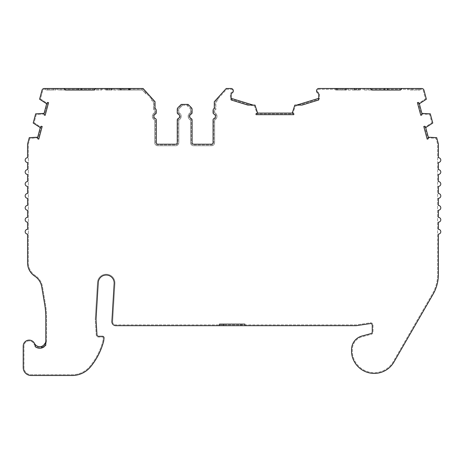 <?xml version="1.0" encoding="UTF-8"?>
<svg xmlns="http://www.w3.org/2000/svg" width="464" height="464" viewBox="0 0 464 464"><rect width="100%" height="100%" fill="white"/><g stroke="black" fill="none" stroke-linecap="round" stroke-linejoin="round"><path stroke-width="0.35" stroke-dasharray="2.32 1.74" d="M151.513 97.782L151.513 100.154L151.513 97.782L155.051 101.691L155.051 108.373A2.39 2.39 0 0 1 156.287 110.461L156.287 112.682A1.589 1.589 0 0 1 155.336 114.138A2.39 2.39 0 0 0 153.903 116.331A2.39 2.39 0 0 1 155.336 114.138A2.39 2.39 0 0 0 155.336 118.517A1.589 1.589 0 0 1 156.287 119.973L156.287 142.587A1.589 1.589 0 0 0 157.882 144.182L175.647 144.182A1.589 1.589 0 0 0 177.242 142.587L177.242 119.973A1.589 1.589 0 0 1 178.193 118.517A1.589 1.589 0 0 0 177.242 119.973L177.242 142.587L177.242 119.973A1.589 1.589 0 0 1 178.193 118.517A2.39 2.39 0 0 0 178.193 114.138A1.589 1.589 0 0 1 177.242 112.682A1.589 1.589 0 0 0 178.193 114.138A2.39 2.39 0 0 1 178.193 118.517M181.221 104.394L182.016 104.394L181.221 104.394L177.938 107.671A2.39 2.39 0 0 0 177.242 109.359L177.242 112.682L177.242 109.359A2.39 2.39 0 0 1 177.938 107.671L181.221 104.394L188.117 104.394L191.4 107.671A2.39 2.39 0 0 1 192.096 109.359L192.096 112.682A1.589 1.589 0 0 1 191.145 114.138A2.39 2.39 0 0 0 189.712 116.331A2.39 2.39 0 0 1 191.145 114.138A2.39 2.39 0 0 0 191.145 118.517A1.589 1.589 0 0 1 192.096 119.973L192.096 142.587A1.589 1.589 0 0 0 193.691 144.182L211.456 144.182A1.589 1.589 0 0 0 213.051 142.587L213.051 119.973A1.589 1.589 0 0 1 214.003 118.517A1.589 1.589 0 0 0 213.051 119.973L213.051 142.587L213.051 119.973A1.589 1.589 0 0 1 214.003 118.517A2.39 2.39 0 0 0 214.003 114.138A1.589 1.589 0 0 1 213.051 112.682A1.589 1.589 0 0 0 214.003 114.138A2.39 2.39 0 0 1 214.003 118.517M214.287 108.373L214.287 101.691L217.825 97.782L214.287 101.691L214.287 108.373A2.39 2.39 0 0 0 213.051 110.461L213.051 112.682L213.051 110.461A2.39 2.39 0 0 1 214.287 108.373L214.287 101.691L226.235 88.479L231.171 88.479A2.39 2.39 0 0 1 232.122 92.957A1.589 1.589 0 0 0 231.171 94.418L231.171 98.327L253.24 105.096L255.038 105.096L257.624 113.083L292.233 113.083L294.814 105.096L296.612 105.096L318.704 98.327L318.704 94.418A1.589 1.589 0 0 0 317.747 92.957A2.39 2.39 0 0 1 318.704 88.479L421.695 88.479A2.39 2.39 0 0 1 423.997 90.248L426.399 99.203L419.34 103.779A3.979 3.979 0 0 0 418.337 102.399L417.391 102.654L420.79 115.327L421.735 115.078A3.979 3.979 0 0 0 421.915 113.378L430.314 113.813L432.784 123.03L425.726 127.6A3.979 3.979 0 0 0 424.722 126.22L423.771 126.475L427.17 139.154L428.121 138.898A3.979 3.979 0 0 0 428.295 137.205L436.699 137.634L438.329 143.736A2.39 2.39 0 0 1 438.41 144.356L438.41 157.708A2.39 2.39 0 0 1 440.8 160.097A2.39 2.39 0 0 1 438.41 162.481L438.41 169.644A2.39 2.39 0 0 1 440.8 172.034A2.39 2.39 0 0 1 438.41 174.418L438.41 181.581A2.39 2.39 0 0 1 440.8 183.97A2.39 2.39 0 0 1 438.41 186.354L438.41 193.517A2.39 2.39 0 0 1 440.8 195.907A2.39 2.39 0 0 1 438.41 198.29L438.41 205.453A2.39 2.39 0 0 1 440.8 207.843A2.39 2.39 0 0 1 438.41 210.227L438.41 217.39A2.39 2.39 0 0 1 440.8 219.779A2.39 2.39 0 0 1 438.41 222.163L438.41 229.326A2.39 2.39 0 0 1 440.8 231.716A2.39 2.39 0 0 1 438.41 234.1L438.41 274.375A39.788 39.788 0 0 1 433.08 294.269L393.948 362.053A22.765 22.765 0 0 1 351.689 353.823A13.955 13.955 0 0 1 351.555 351.892L351.555 349.502A13.955 13.955 0 0 1 361.897 336.023L371.067 333.564A1.589 1.589 0 0 0 372.244 332.027L372.244 325.148A1.589 1.589 0 0 0 370.417 323.576L356.903 325.6A7.958 7.958 0 0 1 355.726 325.687L115.838 325.687A3.979 3.979 0 0 1 111.865 321.471L114.156 283.487A7.958 7.958 0 0 0 106.453 275.059A7.958 7.958 0 0 0 98.269 282.53L96.094 318.577A15.915 15.915 0 0 0 96.1 320.531L96.999 334.799A1.589 1.589 0 0 0 98.583 336.29L102.474 336.29A1.589 1.589 0 0 1 104.058 338.059L103.733 340.97A66.845 66.845 0 0 1 90.265 367.21A66.926 66.926 0 0 1 89.941 367.575A23.873 23.873 0 0 1 72.158 375.521L31.158 375.521A7.958 7.958 0 0 1 23.2 367.563L23.2 346.08A5.968 5.968 0 0 1 34.498 343.389A5.968 5.968 0 0 0 41.812 346.33M41.812 347.994A7.557 7.557 0 0 1 35.113 346.614A5.968 5.968 0 0 0 34.498 343.389M124.799 90.068L129.717 90.068L124.799 90.068L124.799 88.479L130.372 88.479L109.759 88.479L124.799 88.479M57.954 88.479L63.922 88.479L65.517 90.068L57.954 90.068L57.954 88.479L59.462 88.479M129.178 90.068L142.396 90.068L145.887 93.931L142.396 90.068L129.178 90.068L129.178 88.479L137.077 88.479M145.887 93.931L145.887 91.559L143.103 88.479L129.178 88.479M364.252 90.068L371.809 90.068L364.252 90.068L364.252 88.479L370.22 88.479L371.229 89.494M155.017 113.413A3.184 3.184 0 0 0 153.108 116.331A3.184 3.184 0 0 1 155.017 113.413A0.795 0.795 0 0 0 155.492 112.682L155.492 110.461A1.589 1.589 0 0 0 154.257 108.912L154.257 101.999L142.75 89.274L44.277 89.274A1.589 1.589 0 0 0 42.74 90.451L40.49 98.861L46.504 102.921L47.606 103.217L44.619 114.353L43.517 114.057L36.279 114.567L34.104 122.687L40.119 126.742L41.221 127.037L38.239 138.179L37.132 137.883L29.893 138.388L28.408 143.944A1.589 1.589 0 0 0 28.356 144.356L28.356 262.868A15.121 15.121 0 0 0 35.183 275.512A16.71 16.71 0 0 1 42.502 286.706L45.466 304.268A80.371 80.371 0 0 1 46.586 317.649L46.586 340.704C46.673 343.441 45.17 345.564 42.079 347.078A6.763 6.763 0 0 1 33.785 343.749A5.174 5.174 0 0 0 23.995 346.08L23.995 367.563A7.163 7.163 0 0 0 31.158 374.726L72.158 374.726A23.078 23.078 0 0 0 89.349 367.047A66.132 66.132 0 0 0 89.662 366.693A66.05 66.05 0 0 0 102.944 340.825L103.269 337.972A0.795 0.795 0 0 0 102.474 337.084L98.583 337.084A2.39 2.39 0 0 1 96.205 334.851L95.306 320.583A16.71 16.71 0 0 1 95.3 318.524A16.71 16.71 0 0 0 95.306 320.583L96.205 334.851A2.39 2.39 0 0 0 98.583 337.084L102.474 337.084A0.795 0.795 0 0 1 103.269 337.972L102.944 340.825A66.05 66.05 0 0 1 89.662 366.693A66.132 66.132 0 0 1 89.349 367.047A23.078 23.078 0 0 1 72.158 374.726L31.158 374.726A7.163 7.163 0 0 1 23.995 367.563L23.995 346.08A5.174 5.174 0 0 1 33.785 343.749A6.763 6.763 0 0 0 42.079 347.078C45.17 345.564 46.673 343.441 46.586 340.704L46.586 317.649A80.371 80.371 0 0 0 45.466 304.268L42.502 286.706A16.71 16.71 0 0 0 35.183 275.512A15.121 15.121 0 0 1 28.356 262.868L28.356 144.356A1.589 1.589 0 0 1 28.408 143.944L29.893 138.388L37.132 137.883L38.239 138.179L41.221 127.037L40.119 126.742L34.104 122.687L36.279 114.567L43.517 114.057L44.619 114.353L47.606 103.217L46.504 102.921L40.49 98.861L42.74 90.451A1.589 1.589 0 0 1 44.277 89.274L142.75 89.274L154.257 101.999L154.257 108.912A1.589 1.589 0 0 1 155.492 110.461L155.492 112.682A0.795 0.795 0 0 1 155.017 113.413M190.826 113.413A3.184 3.184 0 0 0 188.918 116.331A3.184 3.184 0 0 1 190.826 113.413A0.795 0.795 0 0 0 191.301 112.682L191.301 109.359A1.589 1.589 0 0 0 190.837 108.234L187.792 105.189L181.546 105.189L178.501 108.234A1.589 1.589 0 0 0 178.037 109.359L178.037 112.682A0.795 0.795 0 0 0 178.512 113.413A3.184 3.184 0 0 1 178.512 119.248A0.795 0.795 0 0 0 178.037 119.973L178.037 142.587A2.39 2.39 0 0 1 175.647 144.977L157.882 144.977A2.39 2.39 0 0 1 155.492 142.587L155.492 119.973A0.795 0.795 0 0 0 155.017 119.248A3.184 3.184 0 0 1 153.108 116.331A3.184 3.184 0 0 0 155.017 119.248A0.795 0.795 0 0 1 155.492 119.973L155.492 142.587A2.39 2.39 0 0 0 157.882 144.977L175.647 144.977A2.39 2.39 0 0 0 178.037 142.587L178.037 119.973A0.795 0.795 0 0 1 178.512 119.248A3.184 3.184 0 0 0 178.512 113.413A0.795 0.795 0 0 1 178.037 112.682L178.037 109.359A1.589 1.589 0 0 1 178.501 108.234L181.546 105.189L187.792 105.189L190.837 108.234A1.589 1.589 0 0 1 191.301 109.359L191.301 112.682A0.795 0.795 0 0 1 190.826 113.413M112.653 321.709A3.184 3.184 0 0 0 115.838 324.893L355.726 324.893A7.163 7.163 0 0 0 356.787 324.817L370.301 322.787A2.39 2.39 0 0 1 373.039 325.148L373.039 332.027A2.39 2.39 0 0 1 371.27 334.335L362.106 336.789A13.16 13.16 0 0 0 352.35 349.502L352.35 351.892A13.16 13.16 0 0 0 352.478 353.713A21.965 21.965 0 0 0 393.257 361.653L432.396 293.869A38.993 38.993 0 0 0 437.616 274.375L437.616 144.356A1.589 1.589 0 0 0 437.564 143.944L436.073 138.388L428.835 137.883L427.733 138.179L424.751 127.037L425.853 126.742L431.868 122.687L429.693 114.567L422.455 114.057L421.353 114.353L418.366 103.217L419.468 102.921L425.482 98.861L423.232 90.451A1.589 1.589 0 0 0 421.695 89.274L318.704 89.274A1.589 1.589 0 0 0 318.066 92.226A2.39 2.39 0 0 1 319.499 94.418L319.499 98.919L296.728 105.891L295.382 105.891L293.028 112.735L293.028 113.877L256.83 113.877L256.83 112.735L254.469 105.891L253.124 105.891L230.376 98.919L230.376 94.418A2.39 2.39 0 0 1 231.809 92.226A1.589 1.589 0 0 0 231.171 89.274L226.589 89.274L215.081 101.999L215.081 108.912A1.589 1.589 0 0 0 213.846 110.461L213.846 112.682A0.795 0.795 0 0 0 214.322 113.413A3.184 3.184 0 0 1 214.322 119.248A0.795 0.795 0 0 0 213.846 119.973L213.846 142.587A2.39 2.39 0 0 1 211.456 144.977L193.691 144.977A2.39 2.39 0 0 1 191.301 142.587L191.301 119.973A0.795 0.795 0 0 0 190.826 119.248A3.184 3.184 0 0 1 188.918 116.331A3.184 3.184 0 0 0 190.826 119.248A0.795 0.795 0 0 1 191.301 119.973L191.301 142.587A2.39 2.39 0 0 0 193.691 144.977L211.456 144.977A2.39 2.39 0 0 0 213.846 142.587L213.846 119.973A0.795 0.795 0 0 1 214.322 119.248A3.184 3.184 0 0 0 214.322 113.413A0.795 0.795 0 0 1 213.846 112.682L213.846 110.461A1.589 1.589 0 0 1 215.081 108.912L215.081 101.999L226.589 89.274L231.171 89.274A1.589 1.589 0 0 1 231.809 92.226A2.39 2.39 0 0 0 230.376 94.418L230.376 98.919L253.124 105.891L254.469 105.891L256.83 112.735L256.83 113.877L293.028 113.877L293.028 112.735L295.382 105.891L296.728 105.891L319.499 98.919L319.499 94.418A2.39 2.39 0 0 0 318.066 92.226A1.589 1.589 0 0 1 318.704 89.274L421.695 89.274A1.589 1.589 0 0 1 423.232 90.451L425.482 98.861L419.468 102.921L418.366 103.217L421.353 114.353L422.455 114.057L429.693 114.567L431.868 122.687L425.853 126.742L424.751 127.037L427.733 138.179L428.835 137.883L436.073 138.388L437.564 143.944A1.589 1.589 0 0 1 437.616 144.356L437.616 274.375A38.993 38.993 0 0 1 432.396 293.869L393.257 361.653A21.965 21.965 0 0 1 352.478 353.713A13.16 13.16 0 0 1 352.35 351.892L352.35 349.502A13.16 13.16 0 0 1 362.106 336.789L371.27 334.335A2.39 2.39 0 0 0 373.039 332.027L373.039 325.148A2.39 2.39 0 0 0 370.301 322.787L356.787 324.817A7.163 7.163 0 0 1 355.726 324.893L115.838 324.893A3.184 3.184 0 0 1 112.659 321.517A3.184 3.184 0 0 0 112.653 321.709M123.807 90.068L128.737 90.068L128.737 88.479L129.375 88.479L120.553 88.479L129.375 88.479L129.375 90.068L129.375 88.479L129.375 90.068L129.375 88.479L123.807 88.479L128.737 88.479L128.737 90.068L129.375 90.068L119.689 90.068L129.375 90.068L123.807 90.068L123.807 88.479M110.815 90.068L111.72 90.068L111.957 89.471L112.01 90.068L107.892 90.068L112.01 90.068L111.934 89.204A0.795 0.795 0 0 0 111.14 88.479L106.697 88.479L106.697 90.068L107.892 90.068L106.697 90.068L106.697 88.479L111.14 88.479A0.795 0.795 0 0 1 111.934 89.204L112.01 90.068L111.957 89.471L111.708 89.929L111.621 89.007A0.795 0.632 -5 0 1 111.957 89.471A0.795 0.632 -5 0 0 111.621 89.007L111.14 88.479L111.708 89.929L110.803 89.929L109.214 88.479M154.698 112.682A3.979 3.979 0 0 0 152.308 116.331A3.979 3.979 0 0 1 154.698 112.682L154.698 110.461L154.698 112.682M190.507 112.682A3.979 3.979 0 0 0 188.117 116.331A3.979 3.979 0 0 1 190.507 112.682L190.507 109.359L190.507 112.682M345.088 90.068L345.999 90.068L346.208 89.204L346.283 90.068L337.792 90.068L346.283 90.068L345.413 88.479A0.795 0.795 0 0 1 346.208 89.204L346.231 89.471A0.795 0.632 -5 0 0 345.9 89.007L345.413 88.479L337.792 88.479L337.792 90.068L336.597 90.068L337.792 90.068L337.792 88.479L336.597 88.479L336.597 90.068L337.235 90.068L336.597 90.068L336.597 88.479L342.165 88.479L337.235 88.479L337.235 90.068L342.165 90.068L337.235 90.068L337.235 88.479L336.597 88.479L336.597 90.068L336.597 88.479M37.677 137.205A3.979 3.979 0 0 0 37.851 138.898L38.802 139.154L42.195 126.475L41.25 126.22A3.979 3.979 0 0 0 40.246 127.6L37.677 137.205L29.273 137.634L27.637 143.736A2.39 2.39 0 0 0 27.556 144.356L27.556 157.708A2.39 2.39 0 0 0 25.172 160.097A2.39 2.39 0 0 0 27.556 162.481L27.556 169.644A2.39 2.39 0 0 0 25.172 172.034A2.39 2.39 0 0 0 27.556 174.418L27.556 181.581A2.39 2.39 0 0 0 25.172 183.97A2.39 2.39 0 0 0 27.556 186.354L27.556 193.517A2.39 2.39 0 0 0 25.172 195.907A2.39 2.39 0 0 0 27.556 198.29L27.556 205.453A2.39 2.39 0 0 0 25.172 207.843A2.39 2.39 0 0 0 27.556 210.227L27.556 217.39A2.39 2.39 0 0 0 25.172 219.779A2.39 2.39 0 0 0 27.556 222.163L27.556 229.326A2.39 2.39 0 0 0 25.172 231.716A2.39 2.39 0 0 0 27.556 234.1L27.556 262.868A15.915 15.915 0 0 0 34.748 276.179A15.915 15.915 0 0 1 41.719 286.839L44.683 304.401A79.576 79.576 0 0 1 45.791 317.649L45.791 345.344L44.08 346.944M107.294 88.479L109.759 88.479L105.699 88.479L107.294 88.479L107.294 90.068L120.425 90.068L120.425 88.479L120.425 90.068L120.425 88.479L120.425 90.068L130.372 90.068L128.777 90.068L128.777 88.479L128.777 90.068L109.759 90.068L109.759 88.479L109.759 90.068L109.759 88.479L109.759 90.068L105.699 90.068L107.294 90.068L107.294 88.479M95.752 88.479L101.72 88.479L95.752 88.479L94.163 90.068L101.72 90.068L57.954 90.068M40.246 127.6L33.188 123.03L35.658 113.813L44.057 113.378L46.632 103.779L39.573 99.203L41.975 90.248A2.39 2.39 0 0 1 44.277 88.479L143.103 88.479L145.887 91.559M47.543 88.479L53.975 88.479L45.953 88.479L47.543 88.479L47.543 90.068L45.953 90.068L55.57 90.068L55.57 88.479L53.975 88.479L53.975 90.068L47.543 90.068L47.543 88.479M143.103 88.479L155.051 101.691L155.051 108.373A2.39 2.39 0 0 1 156.287 110.461L156.287 112.682A1.589 1.589 0 0 1 155.336 114.138A1.589 1.589 0 0 0 156.287 112.682L156.287 112.682M253.24 105.096L247.811 105.096L231.171 99.992L231.171 98.327M292.233 113.083A3.979 3.979 0 0 1 293.822 113.692L293.822 114.672L256.029 114.672L256.029 113.692A3.979 3.979 0 0 1 257.624 113.083M318.704 99.992L302.047 105.096L296.612 105.096M337.195 88.479L345.547 88.479L335.6 88.479L337.195 88.479L337.195 90.068L356.213 90.068L356.213 88.479L345.547 88.479L358.678 88.479L356.213 88.479L356.213 90.068L356.213 88.479L356.213 90.068L360.273 90.068L358.678 90.068L358.678 88.479L360.273 88.479L358.678 88.479L358.678 90.068L345.547 90.068L345.547 88.479L345.547 90.068L345.547 88.479L345.547 90.068L335.6 90.068L337.195 90.068L337.195 88.479M336.255 88.479L341.173 88.479L336.255 88.479L336.255 90.068L335.6 90.068L341.173 90.068L336.255 90.068L336.255 88.479M370.22 88.479L364.252 88.479M402.05 88.479L408.018 88.479L402.05 88.479L401.035 89.494M410.402 88.479L411.997 88.479L410.402 88.479L410.402 90.068L420.019 90.068L418.429 90.068L418.429 88.479L411.997 88.479L420.019 88.479L418.429 88.479L418.429 90.068L410.402 90.068L410.402 88.479M400.455 90.068L384.54 90.068M244.922 325.687L244.922 324.098L219.455 324.098L219.455 325.687M45.692 341.788L45.414 342.792M153.903 116.331A2.39 2.39 0 0 0 155.336 118.517A1.589 1.589 0 0 1 156.287 119.973L156.287 142.587A1.589 1.589 0 0 0 157.882 144.182L175.647 144.182A1.589 1.589 0 0 0 177.242 142.587A1.589 1.589 0 0 1 175.647 144.182M192.096 109.359A2.39 2.39 0 0 0 191.4 107.671L188.117 104.394L187.323 104.394L188.117 104.394L191.4 107.671A2.39 2.39 0 0 1 192.096 109.359L192.096 112.682A1.589 1.589 0 0 1 191.145 114.138A1.589 1.589 0 0 0 192.096 112.682M189.712 116.331A2.39 2.39 0 0 0 191.145 118.517A1.589 1.589 0 0 1 192.096 119.973L192.096 142.587A1.589 1.589 0 0 0 193.691 144.182L211.456 144.182A1.589 1.589 0 0 0 213.051 142.587A1.589 1.589 0 0 1 211.456 144.182M214.003 114.138A1.589 1.589 0 0 1 213.051 112.682L213.051 110.461M419.34 103.779L421.915 113.378M425.726 127.6L428.295 137.205M95.3 318.524L97.475 282.483A8.752 8.752 0 0 1 106.737 274.27A8.752 8.752 0 0 1 114.95 283.539L112.659 321.517L114.95 283.539A8.752 8.752 0 0 0 106.737 274.27A8.752 8.752 0 0 0 97.475 282.483L95.3 318.524M105.699 88.479L105.699 90.068L105.699 88.479M130.372 88.479L130.372 90.068L129.717 90.068L130.372 90.068L130.372 88.479M55.57 88.479L55.57 90.068L53.975 90.068L53.975 88.479M45.953 88.479L45.953 90.068L45.953 88.479M155.051 108.373L155.051 101.691M153.456 109.8A0.795 0.795 0 0 1 154.698 110.461A0.795 0.795 0 0 0 153.456 109.8L153.456 102.306L151.513 100.154L153.456 102.306L153.456 109.8M182.016 105.983L182.016 104.394L182.016 105.983M179.063 108.796L181.876 105.983L179.063 108.796A0.795 0.795 0 0 0 178.831 109.359A0.795 0.795 0 0 1 179.063 108.796M178.831 112.682L178.831 109.359L178.831 112.682A3.979 3.979 0 0 1 178.831 119.973L178.831 142.587A3.184 3.184 0 0 1 175.647 145.771L157.882 145.771A3.184 3.184 0 0 1 154.698 142.587L154.698 119.973A3.979 3.979 0 0 1 152.308 116.331A3.979 3.979 0 0 0 154.698 119.973L154.698 142.587A3.184 3.184 0 0 0 157.882 145.771L175.647 145.771A3.184 3.184 0 0 0 178.831 142.587L178.831 119.973A3.979 3.979 0 0 0 178.831 112.682M190.275 108.796A0.795 0.795 0 0 1 190.507 109.359A0.795 0.795 0 0 0 190.275 108.796L187.462 105.983L190.275 108.796M187.323 105.983L187.323 104.394L187.323 105.983M217.825 97.782L217.825 100.154L217.825 97.782M215.882 102.306L217.825 100.154L215.882 102.306L215.882 109.8A0.795 0.795 0 0 0 214.641 110.461A0.795 0.795 0 0 1 215.882 109.8L215.882 102.306M214.641 112.682L214.641 110.461L214.641 112.682A3.979 3.979 0 0 1 214.641 119.973L214.641 142.587A3.184 3.184 0 0 1 211.456 145.771L193.691 145.771A3.184 3.184 0 0 1 190.507 142.587L190.507 119.973A3.979 3.979 0 0 1 188.117 116.331A3.979 3.979 0 0 0 190.507 119.973L190.507 142.587A3.184 3.184 0 0 0 193.691 145.771L211.456 145.771A3.184 3.184 0 0 0 214.641 142.587L214.641 119.973A3.979 3.979 0 0 0 214.641 112.682M335.6 88.479L335.6 90.068L335.6 88.479M360.273 88.479L360.273 90.068L360.273 88.479M420.019 88.479L420.019 90.068L420.019 88.479M191.145 118.517A1.589 1.589 0 0 1 192.096 119.973M177.938 107.671A2.39 2.39 0 0 0 177.242 109.359M177.242 112.682A1.589 1.589 0 0 0 178.193 114.138M155.336 118.517A1.589 1.589 0 0 1 156.287 119.973M354.827 88.479A0.795 0.795 0 0 0 354.038 89.204L353.962 90.068L354.038 89.204A0.795 0.795 0 0 1 354.832 88.479C357.35 88.479 357.35 88.479 354.832 88.479A0.795 0.795 0 0 0 354.038 89.204L353.962 90.068L354.038 89.204A0.795 0.795 0 0 1 354.832 88.479L358.08 88.479L358.08 90.068L353.962 90.068L359.275 90.068L358.08 90.068L358.08 88.479L359.275 88.479L359.275 90.068L359.275 88.479M46.632 103.779A3.979 3.979 0 0 1 47.635 102.399L48.581 102.654L45.182 115.327L44.237 115.078A3.979 3.979 0 0 1 44.057 113.378M119.764 89.204L119.741 89.471A0.795 0.632 5 0 1 120.072 89.007L120.553 88.479A0.795 0.795 0 0 0 119.764 89.204A0.795 0.795 0 0 1 120.553 88.479C123.07 88.479 123.07 88.479 120.553 88.479C123.07 88.479 123.07 88.479 120.553 88.479A0.795 0.795 0 0 0 119.764 89.204A0.795 0.795 0 0 1 120.553 88.479L119.973 90.068L120.072 89.007A0.795 0.632 -175 0 0 119.741 89.471L119.764 89.204M345.413 88.479A0.795 0.795 0 0 1 346.208 89.204A0.795 0.795 0 0 0 345.413 88.479C342.902 88.479 342.902 88.479 345.413 88.479C342.902 88.479 342.902 88.479 345.413 88.479A0.795 0.795 0 0 1 346.208 89.204L346.231 89.471A0.795 0.632 175 0 0 345.9 89.007L345.987 89.929L345.077 89.929L343.493 88.479M354.252 90.068L354.015 89.471L354.252 90.068M111.934 89.204A0.795 0.795 0 0 0 111.14 88.479C108.622 88.479 108.622 88.479 111.14 88.479C108.622 88.479 108.622 88.479 111.14 88.479A0.795 0.795 0 0 1 111.934 89.204M354.351 89.007A0.795 0.632 5 0 0 354.015 89.471A0.795 0.632 5 0 1 354.351 89.007L354.832 88.479L354.264 89.929L354.351 89.007M129.717 88.479L129.717 90.068L129.717 88.479M411.997 90.068L411.997 88.479L411.997 90.068M128.18 90.068L128.18 88.479L128.18 90.068M119.985 89.929L120.895 89.929L119.985 89.929M107.892 88.479L107.892 90.068L107.892 88.479M354.264 89.929L355.169 89.929L354.264 89.929M101.72 90.068L101.72 88.479M341.173 90.068L341.173 88.479M408.018 90.068L408.018 88.479M120.878 90.068L122.479 88.479M342.165 90.068L342.165 88.479M355.157 90.068L356.752 88.479"/><path stroke-width="0.7" d="M153.903 116.331A2.39 2.39 0 0 1 155.336 114.138A1.589 1.589 0 0 0 156.287 112.682L156.287 110.461A2.39 2.39 0 0 0 155.051 108.373L155.051 101.691L143.103 88.479L95.752 88.479L94.163 90.068L65.517 90.068L63.922 88.479L44.277 88.479A2.39 2.39 0 0 0 41.975 90.248L39.573 99.203L46.632 103.779A3.979 3.979 0 0 1 47.635 102.399L48.581 102.654L45.182 115.327L44.237 115.078A3.979 3.979 0 0 1 44.057 113.378L35.658 113.813L33.188 123.03L40.246 127.6A3.979 3.979 0 0 1 41.25 126.22L42.195 126.475L38.802 139.154L37.851 138.898A3.979 3.979 0 0 1 37.677 137.205L29.273 137.634L27.637 143.736A2.39 2.39 0 0 0 27.556 144.356L27.556 157.708A2.39 2.39 0 0 0 25.172 160.097A2.39 2.39 0 0 0 27.556 162.481L27.556 169.644A2.39 2.39 0 0 0 25.172 172.034A2.39 2.39 0 0 0 27.556 174.418L27.556 181.581A2.39 2.39 0 0 0 25.172 183.97A2.39 2.39 0 0 0 27.556 186.354L27.556 193.517A2.39 2.39 0 0 0 25.172 195.907A2.39 2.39 0 0 0 27.556 198.29L27.556 205.453A2.39 2.39 0 0 0 25.172 207.843A2.39 2.39 0 0 0 27.556 210.227L27.556 217.39A2.39 2.39 0 0 0 25.172 219.779A2.39 2.39 0 0 0 27.556 222.163L27.556 229.326A2.39 2.39 0 0 0 25.172 231.716A2.39 2.39 0 0 0 27.556 234.1L27.556 262.868A15.915 15.915 0 0 0 34.748 276.179A15.915 15.915 0 0 1 41.719 286.839L44.683 304.401A79.576 79.576 0 0 1 45.791 317.649L45.791 345.344L42.346 347.826A7.557 7.557 0 0 1 35.113 346.614A5.968 5.968 0 0 0 29.168 340.112A5.968 5.968 0 0 0 23.2 346.08L23.2 367.563A7.958 7.958 0 0 0 31.158 375.521L72.158 375.521A23.873 23.873 0 0 0 89.941 367.575A66.926 66.926 0 0 0 90.265 367.21A66.845 66.845 0 0 0 103.733 340.97L104.058 338.059A1.589 1.589 0 0 0 102.474 336.29L98.583 336.29A1.589 1.589 0 0 1 96.999 334.799L96.1 320.531A15.915 15.915 0 0 1 96.094 318.577L98.269 282.53A7.958 7.958 0 0 1 106.453 275.059A7.958 7.958 0 0 1 114.156 283.487L111.865 321.471A3.979 3.979 0 0 0 115.838 325.687L219.455 325.687L219.455 324.098L244.922 324.098L244.922 325.687L355.726 325.687A7.958 7.958 0 0 0 356.903 325.6L370.417 323.576A1.589 1.589 0 0 1 372.244 325.148L372.244 332.027A1.589 1.589 0 0 1 371.067 333.564L361.897 336.023A13.955 13.955 0 0 0 351.555 349.502L351.555 351.892A13.955 13.955 0 0 0 351.689 353.823A22.765 22.765 0 0 0 393.948 362.053L433.08 294.269A39.788 39.788 0 0 0 438.41 274.375L438.41 234.1A2.39 2.39 0 0 0 440.8 231.716A2.39 2.39 0 0 0 438.41 229.326L438.41 222.163A2.39 2.39 0 0 0 440.8 219.779A2.39 2.39 0 0 0 438.41 217.39L438.41 210.227A2.39 2.39 0 0 0 440.8 207.843A2.39 2.39 0 0 0 438.41 205.453L438.41 198.29A2.39 2.39 0 0 0 440.8 195.907A2.39 2.39 0 0 0 438.41 193.517L438.41 186.354A2.39 2.39 0 0 0 440.8 183.97A2.39 2.39 0 0 0 438.41 181.581L438.41 174.418A2.39 2.39 0 0 0 440.8 172.034A2.39 2.39 0 0 0 438.41 169.644L438.41 162.481A2.39 2.39 0 0 0 440.8 160.097A2.39 2.39 0 0 0 438.41 157.708L438.41 144.356A2.39 2.39 0 0 0 438.329 143.736L436.699 137.634L428.295 137.205A3.979 3.979 0 0 1 428.121 138.898L427.17 139.154L423.771 126.475L424.722 126.22A3.979 3.979 0 0 1 425.726 127.6L432.784 123.03L430.314 113.813L421.915 113.378A3.979 3.979 0 0 1 421.735 115.078L420.79 115.327L417.391 102.654L418.337 102.399A3.979 3.979 0 0 1 419.34 103.779L426.399 99.203L423.997 90.248A2.39 2.39 0 0 0 421.695 88.479L402.05 88.479L400.455 90.068L371.809 90.068L370.22 88.479L318.704 88.479A2.39 2.39 0 0 0 317.747 92.957A1.589 1.589 0 0 1 318.704 94.418L318.704 99.992L302.047 105.096L294.814 105.096L292.233 113.083A3.979 3.979 0 0 1 293.822 113.692L293.822 114.672L256.029 114.672L256.029 113.692A3.979 3.979 0 0 1 257.624 113.083L255.038 105.096L247.811 105.096L231.171 99.992L231.171 94.418A1.589 1.589 0 0 1 232.122 92.957A2.39 2.39 0 0 0 231.171 88.479L226.235 88.479L214.287 101.691L214.287 108.373A2.39 2.39 0 0 0 213.051 110.461L213.051 112.682A1.589 1.589 0 0 0 214.003 114.138A2.39 2.39 0 0 1 214.003 118.517A1.589 1.589 0 0 0 213.051 119.973L213.051 142.587A1.589 1.589 0 0 1 211.456 144.182L193.691 144.182A1.589 1.589 0 0 1 192.096 142.587L192.096 119.973A1.589 1.589 0 0 0 191.145 118.517A2.39 2.39 0 0 1 191.145 114.138A1.589 1.589 0 0 0 192.096 112.682L192.096 109.359A2.39 2.39 0 0 0 191.4 107.671L188.117 104.394L181.221 104.394L177.938 107.671A2.39 2.39 0 0 0 177.242 109.359L177.242 112.682A1.589 1.589 0 0 0 178.193 114.138A2.39 2.39 0 0 1 178.193 118.517A1.589 1.589 0 0 0 177.242 119.973L177.242 142.587A1.589 1.589 0 0 1 175.647 144.182L157.882 144.182A1.589 1.589 0 0 1 156.287 142.587L156.287 119.973A1.589 1.589 0 0 0 155.336 118.517A2.39 2.39 0 0 1 153.903 116.331A2.39 2.39 0 0 0 155.336 118.517M59.462 88.479L78.248 88.479L78.248 90.068M371.229 89.494L371.809 90.068L384.54 90.068L384.54 88.479L370.22 88.479M95.752 88.479L78.248 88.479M137.077 88.479L143.103 88.479M53.975 88.479L55.57 88.479M155.051 101.691L151.513 97.782M402.05 88.479L384.54 88.479M400.455 90.068L401.035 89.494M219.455 325.687L244.922 325.687M43.512 345.396L41.812 346.33C44.503 345.042 45.826 343.169 45.791 340.704M44.08 346.944L41.812 347.994L41.812 346.33A5.968 5.968 0 0 1 34.498 343.389M45.791 340.709L45.692 341.788M45.414 342.792L43.61 345.315M231.171 98.327L253.24 105.096M292.233 113.083L257.624 113.083M296.612 105.096L318.704 98.327L318.704 99.992M425.726 127.6L428.295 137.205M419.34 103.779L421.915 113.378M214.287 108.373A2.39 2.39 0 0 0 213.051 110.461M214.003 114.138A2.39 2.39 0 0 1 214.003 118.517M211.456 144.182L193.691 144.182A1.589 1.589 0 0 1 192.096 142.587L192.096 119.973M191.145 118.517A2.39 2.39 0 0 1 189.712 116.331M192.096 112.682L192.096 109.359M181.221 104.394L177.938 107.671M177.242 109.359L177.242 112.682M178.193 114.138A2.39 2.39 0 0 1 178.193 118.517M175.647 144.182L157.882 144.182A1.589 1.589 0 0 1 156.287 142.587L156.287 119.973M156.287 112.682L156.287 110.461A2.39 2.39 0 0 0 155.051 108.373M44.057 113.378L46.632 103.779M37.677 137.205L40.246 127.6M336.597 88.479L345.413 88.479A0.795 0.795 0 0 1 345.419 88.479M354.827 88.479A0.795 0.795 0 0 1 354.832 88.479L359.275 88.479M344.01 88.479L343.493 88.479M354.832 88.479C357.35 88.479 357.35 88.479 354.832 88.479M81.432 88.479L81.432 90.068M387.724 88.479L387.724 90.068M240.944 325.687L240.944 324.098M223.433 325.687L223.433 324.098"/></g></svg>
